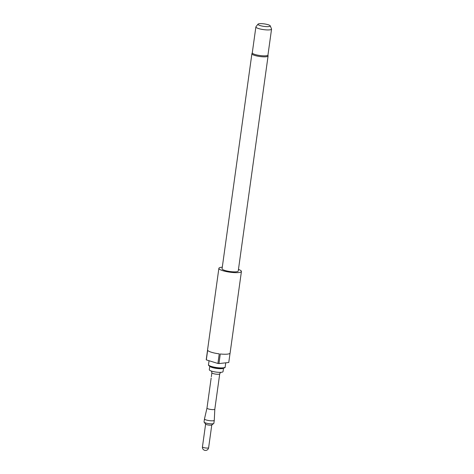 <?xml version="1.0" encoding="UTF-8"?>
<svg xmlns="http://www.w3.org/2000/svg" width="474" height="474" viewBox="0 0 474 474"><rect width="100%" height="100%" fill="white"/><g stroke="black" fill="none" stroke-linecap="round" stroke-linejoin="round"><path stroke-width="0.71" d="M214.817 409.186A3.958 0.8 7.9 0 1 214.817 409.204A3.958 0.8 7.9 0 1 213.893 409.577A3.958 0.8 7.9 0 1 209.496 409.228A3.958 0.8 7.9 0 1 206.978 408.114A3.958 0.8 7.9 0 0 206.978 408.114L211.167 378.027M206.978 408.108L204.478 418.933A4.947 1.001 7.9 0 0 204.472 418.951L204.057 421.973A4.947 1.001 7.9 0 0 204.134 422.192L205.669 424.141A3.117 0.628 7.9 0 0 207.908 424.935A3.117 0.628 7.9 0 0 211.066 425.154A3.117 0.628 7.9 0 0 211.712 424.977L213.721 423.525A4.947 1.001 7.9 0 0 213.857 423.335L214.278 420.308A4.947 1.001 7.9 0 0 214.278 420.29L214.817 409.198L219.717 373.891M204.134 422.192A4.947 1.001 7.9 0 0 207.689 423.46A4.947 1.001 7.9 0 0 212.696 423.803A4.947 1.001 7.9 0 0 213.721 423.525M204.472 418.951A4.947 1.001 7.9 0 0 207.624 420.337A4.947 1.001 7.9 0 0 213.116 420.782A4.947 1.001 7.9 0 0 214.278 420.308M211.878 372.771A3.958 0.8 7.9 0 0 211.884 372.831A3.958 0.8 7.9 0 0 214.538 373.915A3.958 0.8 7.9 0 0 218.792 374.235A3.958 0.8 7.9 0 0 219.699 373.915A3.958 0.8 7.9 0 0 219.723 373.862M223.509 368.18L223.029 371.628A6.926 1.398 -172.1 0 1 221.405 372.286A6.926 1.398 -172.1 0 1 213.715 371.669A6.926 1.398 -172.1 0 1 209.307 369.726L209.786 366.278M270.233 25.839L271.525 28.914A7.916 1.6 -172.1 0 1 271.555 29.11L267.958 55.025A7.916 1.6 -172.1 0 1 266.104 55.778A7.916 1.6 -172.1 0 1 257.317 55.073A7.916 1.6 -172.1 0 1 252.281 52.845L255.877 26.935A7.916 1.6 -172.1 0 1 255.954 26.751L258.034 24.144A6.203 1.256 7.9 0 0 261.583 25.957A6.203 1.256 7.9 0 0 268.805 26.58A6.203 1.256 7.9 0 0 270.233 25.839A6.203 1.256 7.9 0 0 265.961 24.18A6.203 1.256 7.9 0 0 259.426 23.7A6.203 1.256 7.9 0 0 258.034 24.144M271.555 29.11A7.916 1.6 -172.1 0 1 269.7 29.862A7.916 1.6 -172.1 0 1 260.913 29.157A7.916 1.6 -172.1 0 1 255.877 26.935M251.901 53.746A8.165 1.647 -172.1 0 0 257.104 56.039A8.165 1.647 -172.1 0 0 266.163 56.761A8.165 1.647 -172.1 0 0 268.077 55.985L238.238 271.021A8.165 1.647 -172.1 0 1 236.325 271.792A8.165 1.647 -172.1 0 1 227.265 271.069A8.165 1.647 -172.1 0 1 222.069 268.776L251.901 53.746L252.358 52.673M238.458 269.433A11.376 2.299 -172.1 0 1 241.42 271.46A11.376 2.299 -172.1 0 1 238.76 272.538A11.376 2.299 -172.1 0 1 226.122 271.531A11.376 2.299 -172.1 0 1 218.881 268.331A11.376 2.299 -172.1 0 1 221.548 267.253A11.376 2.299 -172.1 0 1 222.288 267.188M230.056 353.189L228.764 362.491L218.952 363.576L220.286 353.977A11.376 2.299 7.9 0 0 227.437 354.125A11.376 2.299 7.9 0 0 230.103 353.047L241.42 271.46M211.333 376.747L211.878 372.801M217.91 363.457L206.32 359.89L207.648 350.292A11.376 2.299 7.9 0 0 219.243 353.859L217.91 363.457A11.376 2.299 7.9 0 0 218.952 363.576M218.881 268.331L207.559 349.919A11.376 2.299 7.9 0 0 207.565 350.067L206.231 359.665A11.376 2.299 7.9 0 0 206.32 359.89M205.615 424.064L202.445 446.893A3.117 0.628 7.9 0 0 203.536 447.539A3.117 0.628 7.9 0 0 207.89 448.043A3.117 0.628 7.9 0 0 208.619 447.746L211.789 424.923M223.408 368.203A6.926 1.398 -172.1 0 1 221.909 368.642A6.926 1.398 -172.1 0 1 214.769 368.132A6.926 1.398 -172.1 0 1 209.875 366.325M225.748 362.829L225.162 367.036A8.408 1.7 -172.1 0 1 223.195 367.836A8.408 1.7 -172.1 0 1 213.857 367.083A8.408 1.7 -172.1 0 1 208.501 364.725L209.058 360.732M222.667 368.274A7.815 1.582 -172.1 0 1 214.094 367.599A7.815 1.582 -172.1 0 1 209.01 365.43M202.445 446.893A3.117 3.117 0 0 0 204.614 450.3A3.117 3.117 0 0 0 208.619 447.746M211.884 372.831L211.499 371.095M225.162 367.036C225.375 367.563 224.587 367.978 222.81 368.286C218.236 368.499 213.975 367.871 210.029 366.396C208.785 365.744 208.282 365.187 208.501 364.725M268.077 55.985L267.934 54.836M219.699 373.915L220.546 372.351"/></g></svg>
